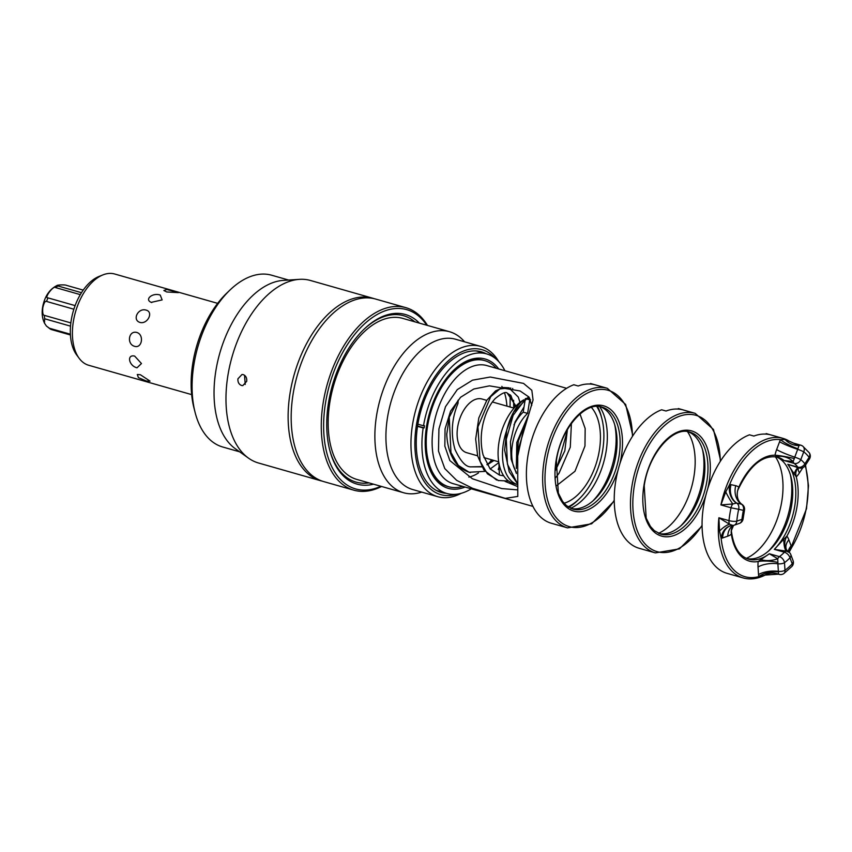 <?xml version="1.0" encoding="UTF-8"?>
<svg xmlns="http://www.w3.org/2000/svg" width="852" height="852" viewBox="0 0 852 852"><rect width="100%" height="100%" fill="white"/><g stroke="black" fill="none" stroke-linecap="round" stroke-linejoin="round"><path stroke-width="1.28" d="M80.301 294.632L55.582 287.593C53.548 285.069 43.58 298.562 47.989 297.88A23.441 13.483 105.9 0 0 46.551 301.438C45.231 300.724 43.984 302.79 42.813 307.647C42.408 312.695 42.919 315.272 44.347 315.357A23.441 13.483 105.9 0 0 44.677 318.776L44.464 323.1L46.423 326.05L49.16 328.169A23.441 13.483 105.9 0 0 51.077 329.458L46.423 326.05M81.483 292.694L57.957 285.984L57.51 285.26C49.554 289.052 44.581 296.411 42.6 307.327C41.663 313.302 42.281 318.563 44.464 323.1M55.582 287.593A23.441 13.483 105.9 0 1 57.957 285.984C53.399 285.164 64.614 284.344 66.499 285.356L83.208 290.117M70.524 326.146L44.677 318.776M70.854 322.908L44.347 315.357M73.868 309.223L46.551 301.438M75.125 305.612L47.989 297.88M70.428 334.974L51.077 329.458M70.386 334.218L49.16 328.169M102.922 274.898L99.045 276.442A44.655 25.677 105.9 0 0 71.185 320.522A44.655 25.677 -74.1 0 0 76.669 354.943L79.151 358.298A47.446 27.285 -74.1 0 1 73.325 321.726A47.446 27.285 105.9 0 1 102.922 274.898A47.446 27.285 105.9 0 1 114.679 274.003L217.665 303.355M191.657 394.614L88.672 365.263A47.446 27.285 -74.1 0 1 79.151 358.298M166.736 291.97L163.829 290.5L166.822 289.478L178.356 292.63L166.736 291.97M151.773 302.545C143.764 299.861 152.327 292.3 160.229 295.08L162.136 299.904L151.209 302.364M140.016 322.439C131.858 320.011 138.088 307.551 146.171 310.128C153.797 312.024 147.566 324.484 140.016 322.439M146.608 381.1L138.397 377.617L137.3 374.486L140.335 374.72L150.037 381.121L146.608 381.1M137.034 367.798C128.844 365.934 126.458 354.112 134.68 356.104L141.464 363.538L137.034 367.798M136.821 332.461C128.62 330.171 126.405 344.197 134.627 346.327C142.103 348.681 144.329 334.644 136.821 332.461M288.626 280.052L271.681 275.228A89.311 51.354 105.9 0 0 229.902 290.117L226.589 293.301A83.73 48.149 105.9 0 0 192.765 363.548A83.73 48.149 105.9 0 0 193.936 407.863L195.076 412.315A89.311 51.354 105.9 0 0 222.713 447.002L239.668 451.826M229.902 290.117A89.311 51.354 105.9 0 0 193.83 365.05A89.311 51.354 105.9 0 0 195.076 412.315M248.507 458.142L235.258 448.685A89.311 51.354 -74.1 0 1 215.78 371.312A89.311 51.354 105.9 0 1 283.226 280.404L299.478 279.349A94.891 54.56 105.9 0 0 227.825 375.934A94.891 54.56 -74.1 0 0 248.507 458.142A94.891 54.56 -74.1 0 0 258.518 463.009L320.682 480.73A94.891 54.56 -74.1 0 1 289.978 393.656A94.891 54.56 -74.1 0 1 372.697 298.211A94.891 54.56 -74.1 0 1 374.209 298.679M372.697 298.211L310.543 280.5A94.891 54.56 105.9 0 0 299.478 279.349M246.707 381.313L242.809 385.626L241.553 385.487C238.901 384.412 237.697 382.186 237.921 378.81L241.989 374.497L243.267 374.624C245.855 375.711 247.005 377.937 246.707 381.313M322.216 481.124A94.891 54.56 -74.1 0 1 320.682 480.73M353.825 490.177L323.717 481.593A94.891 54.56 -74.1 0 1 293.024 394.519A94.891 54.56 -74.1 0 1 375.743 299.084L405.84 307.657A94.891 54.56 105.9 0 0 323.121 403.102A94.891 54.56 105.9 0 0 353.825 490.177A94.891 54.56 105.9 0 0 381.579 486.471M245.216 384.454L244.545 375.253M427.48 325.432A94.891 54.56 105.9 0 0 405.84 307.657M426.756 325.23A93.219 53.601 105.9 0 0 369.64 319.532A93.219 53.601 105.9 0 0 325.443 403.401A93.219 53.601 105.9 0 0 380.855 486.268M373.517 484.181A88.193 50.715 -74.1 0 1 329.681 449.856A88.193 50.715 -74.1 0 1 328.446 403.177A88.193 50.715 -74.1 0 1 364.07 329.192A88.193 50.715 -74.1 0 1 419.418 323.142M363.57 329.671A86.521 49.746 -74.1 0 1 414.839 321.832M368.937 482.871A86.521 49.746 -74.1 0 1 329.511 449.185M403.582 492.744L356.882 479.442A83.73 48.149 -74.1 0 1 331.407 394.146A83.73 48.149 -74.1 0 1 392.729 317.402A83.73 48.149 -74.1 0 1 402.783 318.392L449.483 331.705A83.73 48.149 105.9 0 0 439.44 330.714A83.73 48.149 105.9 0 0 378.107 407.458A83.73 48.149 105.9 0 0 403.582 492.744A83.73 48.149 105.9 0 0 413.635 493.734A83.73 48.149 105.9 0 0 421.74 492.115M464.574 341.812A83.73 48.149 105.9 0 0 449.483 331.705M498.793 361.653A78.15 44.932 105.9 0 0 480.592 346.381L455.564 339.245A78.15 44.932 105.9 0 0 446.182 338.319A78.15 44.932 105.9 0 0 388.938 409.94A78.15 44.932 105.9 0 0 412.719 489.549L437.758 496.684A78.15 44.932 105.9 0 0 447.13 497.611A78.15 44.932 105.9 0 0 461.262 493.297M480.592 346.381A78.15 44.932 105.9 0 0 471.22 345.454A78.15 44.932 105.9 0 0 413.976 417.075A78.15 44.932 105.9 0 0 437.758 496.684M495.236 358.351A75.359 43.324 105.9 0 0 472.988 348.798A75.359 43.324 105.9 0 0 416.34 425.489A75.359 43.324 105.9 0 0 449.76 495.513A75.359 43.324 105.9 0 0 456.512 494.224M486.247 353.793A73.123 42.046 105.9 0 0 481.412 351.833A73.123 42.046 105.9 0 0 472.636 350.971A73.123 42.046 105.9 0 0 419.077 417.991A73.123 42.046 105.9 0 0 441.325 492.477A73.123 42.046 105.9 0 0 446.469 493.361M504.916 370.726A72.569 41.727 105.9 0 0 486.598 353.889A72.569 41.727 105.9 0 0 423.519 425.787L417.874 424.179M417.523 426.351L423.167 427.96A72.569 41.727 105.9 0 0 446.81 493.457A72.569 41.727 105.9 0 0 471.262 488.824M417.576 426.011L424.168 427.885L424.509 425.712L423.519 425.787M423.167 427.96L424.168 427.885M498.718 368.959A67.265 38.681 105.9 0 0 477.077 358.191A67.265 38.681 105.9 0 0 453.679 370.215A67.265 38.681 105.9 0 0 427.448 462.242A67.265 38.681 105.9 0 0 456.331 489.154A67.265 38.681 105.9 0 0 465.054 487.056M462.625 486.364A65.583 37.712 -74.1 0 1 448.727 486.748L447.406 486.375A65.583 37.712 -74.1 0 1 427.278 461.571M453.179 370.695A65.583 37.712 -74.1 0 1 475.501 359.448A65.583 37.712 -74.1 0 1 483.361 360.226L484.682 360.598A65.583 37.712 105.9 0 0 427.502 426.575A65.583 37.712 -74.1 0 0 448.727 486.748M496.279 368.266A65.583 37.712 105.9 0 0 484.682 360.598M566.612 388.31L486.833 365.572A61.397 35.305 105.9 0 0 433.306 427.331A61.397 35.305 -74.1 0 0 453.168 483.659L532.958 506.407M568.817 507.302A61.397 35.305 105.9 0 0 577.411 500.646L579.062 499.059A58.607 33.697 105.9 0 0 602.747 449.877A58.607 33.697 105.9 0 0 601.927 418.864A58.607 33.697 105.9 0 0 596.751 406.457M517.707 451.39L517.803 496.428L505.311 498.367L472.668 488.356L456.672 480.368L444.787 468.589L438.482 451.049L438.929 428.939L445.5 406.692L457.29 389.609L472.53 380.162L490.283 377.031L523.501 383.389L531.829 390.28L533.064 399.982L517.707 451.39M499.474 465.671L498.239 469.505M512.67 388.437L512.808 389.79M513.607 400.27L513.692 408.044M579.988 413.987L585.164 428.535L584.973 446.011L574.983 471.273L556.409 485.821M517.356 486.449L505.066 481.369M499.389 475.065L498.889 462.87M510.05 407.011L510.188 394.827M510.646 388.491L510.763 387.958M601.927 418.864L601.352 416.639A61.397 35.305 105.9 0 0 597.561 406.447M568.135 506.876A58.607 33.697 105.9 0 0 579.062 499.059M591.384 407.384A53.026 30.491 105.9 0 1 599.403 450.122A53.026 30.491 -74.1 0 1 564.056 503.255M491.615 459.792A53.026 30.491 -74.1 0 1 488.942 463.286M478.441 472.956A53.026 30.491 -74.1 0 1 468.866 477.088M531.797 405.382L528.932 397.021L520.093 390.962L489.463 385.86L473.808 389.002L460.602 397.266L450.57 411.143L445.053 428.886L444.84 446.15L449.845 460.57L472.349 478.739L501.711 488.569L517.697 489.889M501.839 386.35A53.026 30.491 -74.1 0 1 502.499 387.649M504.565 392.942A53.026 30.491 -74.1 0 1 506.908 406.116M446.767 434.105L449.26 417.235L458.227 400.067L457.982 403.465C451.613 418.896 450.623 434.232 455 449.473C460.399 461.038 465.607 466.843 470.634 466.875L481.934 466.843M477.599 455.799L466.683 452.689A27.914 16.05 -74.1 0 1 457.652 427.076A27.914 16.05 -74.1 0 1 481.976 399.013L486.748 400.365M516.344 472.168A36.838 21.183 -74.1 0 1 527.601 413.401L529.742 399.844L530.626 399.78M529.742 399.844L525.354 398.587L529.816 398.267M527.601 413.401L523.203 412.155L525.354 398.587M516.387 473.51L511.147 459.228L510.423 441.826L515.013 422.038L524.033 406.915M523.82 399.812C515.961 405.829 510.21 416.159 506.557 430.814M516.589 461.23L524.193 426.575M513.98 424.86A36.838 21.183 -74.1 0 1 523.203 412.155M506.535 430.867A44.655 25.677 105.9 0 0 503.351 443.7A44.655 25.677 105.9 0 0 517.164 484.479L513.405 483.425A44.655 25.677 -74.1 0 1 498.952 442.444A44.655 25.677 105.9 0 1 522.979 400.302M659.224 533.608A53.026 30.491 105.9 0 0 703.869 479.91A53.026 30.491 -74.1 0 0 688.256 431.762M678.33 408.545L682.718 409.801A72.569 41.727 105.9 0 0 666.04 411.026L661.642 409.78A72.569 41.727 -74.1 0 0 615.645 481.689A72.569 41.727 105.9 0 0 639.117 548.273L655.369 552.905A72.569 41.727 -74.1 0 1 631.886 486.322A72.569 41.727 -74.1 0 1 695.147 413.337L678.895 408.704A72.569 41.727 -74.1 0 0 678.33 408.545L678.245 409.077M687.489 431.644A58.607 33.697 -74.1 0 1 691.43 487.685A58.607 33.697 -74.1 0 1 658.564 533.288L658.564 533.331M702.538 449.707A58.607 33.697 -74.1 0 1 680.823 525.886M660.279 533.778L658.564 533.288M732.337 525.482A16.742 13.185 -100.1 0 0 731.367 525.609L732.869 525.45L729.621 524.278L718.886 517.771L719.535 531.03A16.742 5.644 -49.4 0 1 729.621 524.278A5.581 3.206 105.9 0 1 728.992 520.647L718.886 517.771A72.569 41.727 -74.1 0 0 743.2 577.944C750.218 579.871 757.534 578.902 765.171 575.057L758.749 576.644A21.619 12.429 -74.1 0 1 758.536 574.589L758.035 567.027A21.619 12.429 -74.1 0 1 758.173 561.511L769.335 553.757L777.727 558.752A16.742 9.66 -9 0 1 760.719 559.54M733.231 525.365A5.581 4.239 -109 0 0 734.211 525.183A5.581 4.239 -109 0 0 736.778 521.158A5.581 1.342 -174.1 0 1 728.992 520.647A72.569 41.727 105.9 0 1 731.027 507.792L738.663 509.294A5.581 4.569 -77.4 0 0 736.746 503.127A5.4 3.11 -74.1 0 0 736.416 503.085L732.837 503.979A16.742 2.567 63.2 0 1 725.734 491.913L720.92 504.916L732.837 503.979A5.581 3.206 105.9 0 0 731.027 507.792L720.92 504.916A72.569 41.727 -74.1 0 1 782.988 438.375L766.736 433.743A72.569 41.727 -74.1 0 0 766.161 433.583L770.559 434.839A72.569 41.727 105.9 0 0 753.871 436.064L749.483 434.818A72.569 41.727 -74.1 0 0 703.475 506.727A72.569 41.727 105.9 0 0 726.948 573.311L743.2 577.944M730.771 525.737A16.742 12.716 -109 0 0 730.281 525.886L731.367 525.609A16.742 13.185 -100.1 0 0 721.143 538.347L719.535 531.03M725.734 491.913L729.674 484.479A21.619 12.429 -74.1 0 1 731.016 484.65L735.734 485.704A21.619 12.429 -74.1 0 1 738.791 487.206L737.683 490.699C737.97 489.389 735.031 498.889 741.474 504.001A16.742 13.312 128.9 0 1 741.464 504.001A16.742 13.312 128.9 0 1 738.791 487.206A54.698 31.449 -74.1 0 1 775 455.234A21.619 12.429 -74.1 0 1 776.63 449.6L779.569 441.783A21.619 12.429 -74.1 0 1 780.443 439.653L785.097 439.504L789.58 441.325L782.988 438.375A72.569 41.727 -74.1 0 1 788.377 440.644M775.331 456.683A58.607 33.697 -74.1 0 1 779.26 512.723A58.607 33.697 -74.1 0 1 746.405 558.326L746.395 558.369M790.368 474.745A58.607 33.697 -74.1 0 1 768.664 550.924M748.109 558.816L746.405 558.326M766.161 433.583L766.076 434.115M747.066 558.646A53.026 30.491 105.9 0 0 791.71 504.938A53.026 30.491 -74.1 0 0 776.097 456.8M731.346 530.732L731.357 534.193A21.619 12.429 -74.1 0 1 727.736 536.174L722.571 537.963A21.619 12.429 -74.1 0 1 721.143 538.336A70.886 40.758 105.9 0 0 758.749 576.644A16.742 8.456 -8.4 0 1 778.43 571.852A5.4 3.11 -74.1 0 1 778.377 571.341A16.742 7.242 -3.8 0 0 758.536 574.589M733.551 525.365A16.742 10.874 -127.2 0 0 731.357 534.193A54.698 31.449 -74.1 0 0 758.173 561.511A16.742 3.845 6.4 0 1 777.908 562.395L777.727 558.752A5.581 3.206 105.9 0 1 779.442 556.633L769.335 553.757A53.026 30.491 105.9 0 1 748.557 559.157C739.11 556.164 733.37 546.664 731.336 530.647L733.561 525.365M743.114 518.73A5.581 1.289 -173.7 0 1 741.954 519.369A5.581 4.239 71 0 1 739.387 523.394A5.581 5.581 0 0 0 743.114 518.73L744.456 510.231A5.581 5.581 0 0 0 742.092 504.459A5.4 3.11 -74.1 0 1 742.241 504.565M731.016 484.65A16.742 13.696 102.6 0 0 736.746 503.127L741.474 504.192A5.4 3.11 -74.1 0 1 742.092 504.459L741.464 504.001A16.742 13.312 128.9 0 0 741.986 504.384M735.734 485.704A16.742 13.696 102.6 0 0 741.474 504.192A5.581 4.569 102.6 0 1 743.381 510.348L738.663 509.294A66.978 38.51 105.9 0 0 736.778 521.158L741.954 519.369A58.607 33.697 -74.1 0 1 743.381 510.348A5.581 0.586 11.7 0 0 744.456 510.231M777.024 456.576A16.742 13.44 34.1 0 1 793.137 461.518L784.096 460.538L775 455.234A16.742 1.789 11.6 0 1 794.352 458.557A5.4 3.11 -74.1 0 1 794.756 457.151A16.742 1.928 20.6 0 1 776.63 449.6M738.024 489.772C749.643 465.394 762.838 454.521 777.631 457.162A53.026 30.491 105.9 0 1 784.096 460.538L794.202 463.424A5.581 3.206 105.9 0 1 793.137 461.518L794.352 458.557M798.835 467.897A16.742 9.457 -135.3 0 0 797.536 468.866A16.742 9.457 -135.3 0 0 796.269 476.886L787.791 464.308L797.898 467.184A5.581 3.206 105.9 0 0 798.963 467.94A5.581 5.581 0 0 0 805.183 465.607A5.581 2.151 -147 0 0 804.884 463.818A5.581 4.217 141.9 0 1 797.898 467.184A53.026 30.491 -74.1 0 0 794.202 463.424A5.581 4.441 -51.3 0 0 800.805 459.665A5.581 0.639 -159.4 0 0 794.756 457.151L797.696 449.334A5.4 3.11 -74.1 0 1 797.919 448.802L798.963 445.607A16.742 14.803 16.2 0 1 785.097 439.504M779.569 441.783A16.742 1.928 20.6 0 0 797.696 449.334A5.581 0.639 20.6 0 1 803.745 451.848A5.581 4.452 -52.4 0 0 802.754 446.171A5.581 5.581 0 0 0 800.88 445.223A5.581 3.206 105.9 0 0 798.963 445.607L789.58 441.325M801.53 445.553A5.581 3.206 105.9 0 0 800.88 445.223L793.862 443.221M797.919 448.791A16.742 3.387 24.2 0 1 780.443 439.653A70.886 40.758 105.9 0 0 729.674 484.479A16.742 13.568 92 0 0 736.416 503.085M809.166 452.678A5.581 4.196 142.8 0 1 809.112 457.311A5.581 2.151 33 0 1 809.4 459.1A5.581 5.581 0 0 0 809.166 452.678L802.754 446.171M788.782 551.979A16.742 9.809 165.4 0 1 791.646 547.602L789.122 552.234L806.514 508.772L808.495 485.683L805.534 465.054M791.859 566.484L783.915 573.492A5.581 3.664 -126.4 0 0 784.99 570.254A66.978 38.51 105.9 0 0 792.232 563.854A5.581 3.11 44 0 1 791.859 566.484A5.581 5.581 0 0 0 793.074 560.659A5.581 3.589 159.7 0 1 792.232 563.854L789.996 557.826A5.581 3.589 -20.3 0 0 790.837 554.631A5.581 5.581 0 0 0 788.515 551.808L786.907 550.296A16.742 12.652 141.7 0 1 786.907 550.296A16.742 12.652 141.7 0 1 786.875 536.174A21.619 12.429 -74.1 0 1 788.867 539.817L791.103 545.844A21.619 12.429 -74.1 0 1 791.646 547.602A70.886 40.758 105.9 0 0 805.161 465.629M765.171 575.057L778.6 574.163L778.43 571.852M798.612 467.791L787.791 464.308A53.026 30.491 105.9 0 1 794.788 505.822A53.026 30.491 105.9 0 1 774.319 549.359L786.332 551.148A16.742 4.59 94.4 0 1 783.787 539.178L774.319 549.359L784.426 552.234A5.581 3.152 44.6 0 1 789.996 557.826A58.607 33.697 -74.1 0 1 784.49 562.693L784.99 570.254A5.581 2.418 176.2 0 1 778.377 571.341L777.876 563.779A5.4 3.11 -74.1 0 1 777.908 562.395M777.333 573.875L779.069 574.365A5.581 3.206 105.9 0 1 778.6 574.163A16.742 16.539 -13.2 0 0 763.509 575.814M758.035 567.027A16.742 7.242 -3.8 0 1 777.876 563.779A5.581 2.418 -3.8 0 0 784.49 562.693A5.581 3.632 -127.1 0 0 779.442 556.633A53.026 30.491 -74.1 0 0 784.426 552.234A5.581 3.206 105.9 0 1 786.332 551.148L789.218 552.416M788.175 551.627A16.742 12.652 141.7 0 1 786.907 550.307L786.332 549.391A16.742 10.778 159.7 0 1 788.867 539.817M783.787 539.178L786.875 536.174A54.698 31.449 -74.1 0 0 796.269 476.886A21.619 12.429 -74.1 0 0 799.464 472.86A16.742 6.454 -147 0 1 798.26 468.27M796.396 467.205L798.963 467.94M798.356 467.759A16.742 4.761 -82 0 0 794.107 473.978M571.394 508.58A53.026 30.491 105.9 0 0 616.039 454.872A53.026 30.491 -74.1 0 0 600.426 406.723M590.489 383.517L594.877 384.763A72.569 41.727 105.9 0 0 578.199 385.999L573.811 384.742A72.569 41.727 -74.1 0 0 527.803 456.651A72.569 41.727 105.9 0 0 551.276 523.235L567.528 527.867A72.569 41.727 -74.1 0 1 544.055 461.283A72.569 41.727 -74.1 0 1 607.306 388.299L591.064 383.666A72.569 41.727 -74.1 0 0 590.489 383.517L590.404 384.05M599.659 406.606A58.607 33.697 -74.1 0 1 603.589 462.647A58.607 33.697 -74.1 0 1 570.733 508.25L570.723 508.303M614.697 424.679A58.607 33.697 -74.1 0 1 592.981 500.859M572.438 508.74L570.733 508.25M449.26 417.235L450.953 452.529L458.323 465.394L469.101 472.242L484.969 471.39M446.757 433.817C447.044 442.795 448.94 450.697 452.433 457.545C455.863 464.659 461.422 469.558 469.111 472.242L470.464 472.583M509.411 387.99L499.9 388.906L490.709 396.67L477.951 426.884L480.091 461.347L487.429 473.818L498.665 480.656M528.986 397.085L526.483 398.512M525.226 399.407L513.17 415.307L506.28 439.217L507.409 464.127L516.994 482.711M487.195 464.851L493.99 460.474M515.95 406.021L507.26 393.155C505.864 391.366 501.807 393.187 495.14 398.63C489.868 404.295 485.896 412.4 483.212 422.943C480.571 434.19 480.549 444.904 483.137 455.075L490.102 468.888L499.581 475.128L503.713 475.831M503.681 475.789L499.581 475.128M555.397 470.485L564.823 450.825L567.432 429.483M526.483 420.238L518.357 440.942L516.482 462.817M706.947 480.784A53.026 30.491 -74.1 0 1 660.715 534.119L654.336 530.689L650.417 526.429L646.178 518.122L644.218 485.789C648.521 453.701 673.495 425.893 689.79 432.124A53.026 30.491 -74.1 0 1 706.947 480.784M705.818 495.417A54.698 31.449 -74.1 0 1 663.804 536.59A54.698 31.449 -74.1 0 1 643.878 485.906A54.698 31.449 -74.1 0 1 685.008 430.239A54.698 31.449 -74.1 0 1 709.269 481.082A54.698 31.449 -74.1 0 1 707.714 488.782M702.059 525.365A70.886 40.758 -74.1 0 1 651.844 549.433A70.886 40.758 -74.1 0 1 634.207 486.62A70.886 40.758 -74.1 0 1 681.462 415.595A70.886 40.758 -74.1 0 1 720.313 461.358M732.848 525.471A16.742 12.716 -109 0 0 727.736 536.174M730.281 525.886A16.742 12.716 -109 0 0 722.571 537.963M803.745 451.848L800.805 459.665A58.607 33.697 -74.1 0 1 804.884 463.818L809.112 457.311A66.978 38.51 105.9 0 0 803.745 451.848M788.238 551.617A16.742 10.778 159.7 0 1 791.103 545.844M802.872 467.62L799.464 472.86M619.106 455.745A53.026 30.491 -74.1 0 1 572.885 509.081L566.495 505.651L562.586 501.391L558.348 493.084L556.377 460.762C560.68 428.662 585.654 400.855 601.949 407.086A53.026 30.491 -74.1 0 1 619.106 455.745M617.977 470.389A54.698 31.449 -74.1 0 1 575.963 511.551A54.698 31.449 -74.1 0 1 556.047 460.868A54.698 31.449 -74.1 0 1 597.167 405.201A54.698 31.449 -74.1 0 1 621.428 456.044A54.698 31.449 -74.1 0 1 619.873 463.744M614.228 500.326A70.886 40.758 -74.1 0 1 564.003 524.395A70.886 40.758 -74.1 0 1 546.366 461.582A70.886 40.758 -74.1 0 1 593.631 390.567A70.886 40.758 -74.1 0 1 632.472 436.32M486.598 353.889L476.279 350.949M446.81 493.457L436.49 490.518M490.188 468.994L498.846 462.604M519.986 402.378L518.293 397.075L508.814 387.798L503.298 387.5L495.502 390.919L486.875 400.184L478.813 417.927L475.672 439.046L477.642 455.958L483.851 469.889L496.567 480.017M498.047 480.496L508.569 481.039M470.634 466.875L481.806 466.598M486.961 464.447L493.148 460.229M515.119 406.894L510.912 395.552L507.26 393.166M528.719 396.766L513.49 412.23L506.727 430.026L504.64 450.133L509.24 471.838L517.015 483.02M555.451 477.834L559.008 473.286L570.286 447.204L571.404 423.401M528.229 415.584L516.802 442.497L516.312 468.472M555.504 468.515L557.836 464.649L566.42 434.019L566.452 431.187M514.012 408.14L492.381 401.974M498.718 461.827L483.904 457.599M702.069 526.025L679.481 548.848L655.369 552.905M720.664 460.804L713.497 429.493L695.147 413.337M732.539 525.492A5.581 5.581 0 0 0 734.211 525.183L739.387 523.394M785.129 456.864L779.548 455.852L785.129 456.864M793.074 560.659L790.837 554.631M779.069 574.365A5.581 5.581 0 0 0 783.915 573.492M763.594 561.021L767.034 561.063M799.378 467.759L797.536 468.866M796.609 470.07L795.832 472.37L796.609 470.07M805.183 465.607L809.4 459.1M614.239 500.987L591.639 523.81L567.528 527.867M632.823 435.766L625.656 404.455L607.306 388.299"/></g></svg>
